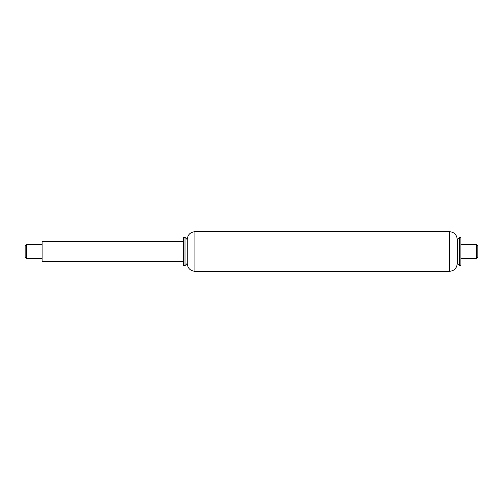 <?xml version="1.0" encoding="UTF-8"?>
<svg xmlns="http://www.w3.org/2000/svg" width="503" height="503" viewBox="0 0 503 503"><rect width="100%" height="100%" fill="white"/><g stroke="black" fill="none" stroke-linecap="round" stroke-linejoin="round"><path stroke-width="0.75" d="M194.913 231.694C190.272 232.147 187.726 234.694 187.273 239.334L187.273 263.666C187.726 268.306 190.272 270.853 194.913 271.306L194.913 231.694L449.556 231.694C454.196 232.147 456.743 234.694 457.196 239.334L457.196 263.666C456.743 268.306 454.196 270.853 449.556 271.306L449.556 231.694M457.34 263.522L457.34 239.472L457.196 263.522L459.459 265.647L460.874 265.647L460.874 237.353L459.459 237.353L459.459 265.647M185.01 237.353L185.01 265.647L183.595 265.647L183.595 237.353L185.01 237.353L187.129 239.478L187.273 263.528M457.34 239.478L459.459 237.353M183.595 261.403L42.126 261.403L42.126 241.597L183.595 241.597M26.565 258.573L26.565 244.427L25.15 245.841L25.15 257.159L26.565 258.573L42.126 258.573M476.435 244.427L476.435 258.573L477.85 257.159L477.85 245.841L476.435 244.427L460.874 244.427M194.913 271.306L449.556 271.306M187.129 263.522L185.01 265.647M42.126 244.427L26.565 244.427M460.874 258.573L476.435 258.573"/></g></svg>
